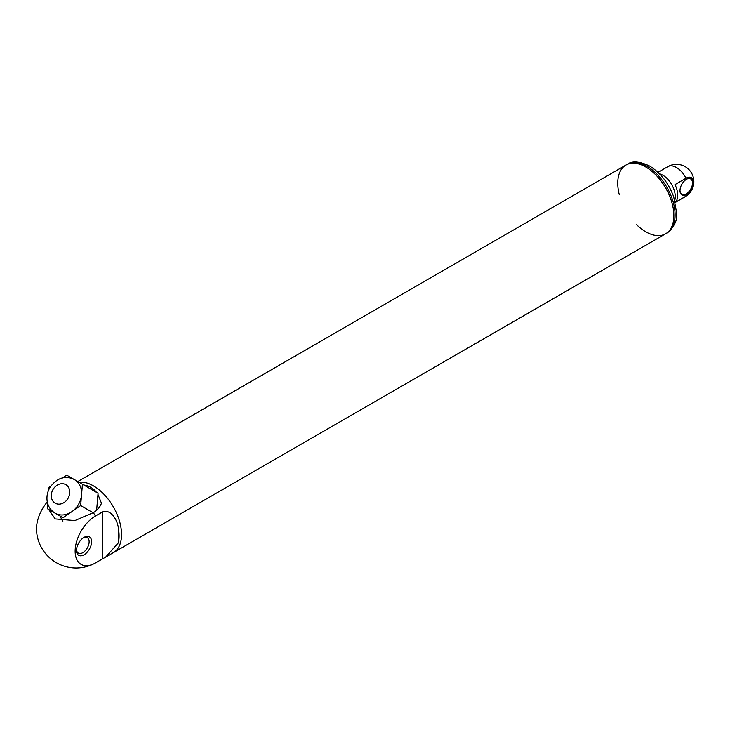 <?xml version="1.0" encoding="UTF-8"?>
<svg xmlns="http://www.w3.org/2000/svg" width="730" height="730" viewBox="0 0 730 730"><rect width="100%" height="100%" fill="white"/><g stroke="black" fill="none" stroke-linecap="round" stroke-linejoin="round"><path stroke-width="1.09" d="M674.785 200.248A17.356 10.019 -120 0 0 671.682 184.48A17.356 10.019 -120 0 0 659.573 173.904A17.356 10.019 60 0 1 662.995 175.319A17.356 10.019 60 0 1 674.785 200.248M680.004 190.448A8.851 5.11 120 0 0 681.829 194.289A8.851 5.11 120 0 0 686.255 193.851A8.851 5.11 120 0 0 692.04 186.05A8.851 5.11 120 0 0 690.68 178.959A8.851 5.11 120 0 0 686.437 179.288M686.629 194.49A9.371 5.411 120 0 0 693.254 183.011A9.371 5.411 120 0 0 686.629 179.179A9.371 5.411 120 0 0 679.995 190.658A9.371 5.411 120 0 0 686.629 194.49M675.341 202.411L685.178 196.726A17.356 10.019 -120 0 0 686.008 196.142A10.968 6.333 120 0 0 688.034 194.664A10.968 6.333 120 0 0 693.5 185.201A10.968 6.333 120 0 0 686.008 178.23L674.967 184.608A17.356 10.019 -120 0 1 675.305 202.219M686.008 196.142L675.323 202.32M118.351 542.846L105.677 557.063L95.457 562.939A28.735 16.589 120 0 1 94.498 563.469A28.735 16.589 120 0 1 75.144 550.648A28.735 16.589 120 0 1 95.457 516.019L102.392 512.013C110.85 508.418 117.576 520.417 118.351 528.1A39.666 22.904 60 0 1 118.351 542.846L118.351 528.1M50.872 486.043L49.056 487.302L48.864 489.511M47.696 503.563L47.277 508.627L55.179 513.19A19.354 15.804 -60 0 0 71.868 511.657A19.354 15.804 -60 0 0 81.541 494.894A19.354 15.804 -60 0 0 74.533 479.665L66.631 475.111L62.451 478.004M55.179 513.19L63.081 517.752L80.656 505.552L82.435 484.227L74.533 479.665C67.872 476.188 58.701 475.577 50.06 487.275C47.541 491.473 46.556 495.925 47.085 500.652C47.861 506.164 50.562 510.343 55.179 513.19M80.656 505.552L93.13 512.752M96.634 510.27L98.057 493.252L82.435 484.227M62.844 521.348A24.3 19.838 120 0 1 60.407 516.21M48.673 509.44L55.17 518.902L74.862 520.563L93.312 512.642C97.19 510.489 99.901 507.35 101.452 503.216L97.957 494.411M94.498 563.469A39.666 39.666 0 0 1 36.5 529.989A28.735 16.589 -60 0 1 47.286 501.911M112.739 552.975A39.675 22.913 -120 0 0 113.332 552.656A39.666 22.904 -120 0 0 115.55 511.027A39.666 22.904 -120 0 0 78.931 482.211M83.767 485.003C89.005 485.76 93.267 488.224 96.542 492.376M76.522 549.672A8.943 5.165 120 0 0 78.347 553.103A8.943 5.165 120 0 0 82.819 552.656A8.943 5.165 120 0 0 88.658 544.781A8.943 5.165 120 0 0 87.29 537.618A8.943 5.165 120 0 0 83.403 537.755M84.041 537.353L84.041 537.353A10.676 6.159 120 0 0 76.495 550.429A10.676 6.159 120 0 0 84.041 554.782A10.676 6.159 120 0 0 91.597 541.715A10.676 6.159 120 0 0 84.041 537.353L84.041 537.353M78.904 482.192A39.675 22.913 -120 0 1 115.559 511.009A39.675 22.913 -120 0 1 113.332 552.656L665.66 233.773A39.675 22.913 -120 0 0 665.66 187.957A39.675 22.913 -120 0 0 625.975 165.044A39.675 22.913 60 0 1 645.813 167.015A39.675 22.913 60 0 1 671.737 201.982A39.675 22.913 60 0 1 665.66 233.773A39.675 22.913 60 0 1 636.651 224.749M619.295 194.682A39.675 22.913 60 0 1 625.975 165.044L77.781 481.545M686.008 178.23A17.356 10.019 -120 0 0 676.5 167.526A17.356 10.019 -120 0 0 667.822 166.668A17.356 17.356 0 0 1 693.5 185.201M102.392 512.013L102.392 558.943M93.312 512.642A39.666 22.904 60 0 1 95.457 516.019M55.179 503.171A10.676 8.714 -60 0 0 69.724 493.079A10.676 8.714 -60 0 0 56.648 485.532A10.676 8.714 -60 0 0 55.179 503.171M647.045 166.303A39.675 22.913 60 0 1 672.969 201.27A39.675 22.913 60 0 1 666.882 233.071C674.392 226.793 677.641 220.077 676.628 212.932L673.744 196.936C668.653 183.166 660.614 172.864 649.645 166.048C639.553 161.275 632.07 160.7 627.207 164.341A39.675 22.913 60 0 1 647.045 166.303M685.178 196.726A17.356 17.356 0 0 0 688.034 194.664M657.986 172.344L667.822 166.668M113.323 552.637L105.677 557.063M665.66 233.773L666.882 233.071M625.975 165.044L627.207 164.341"/></g></svg>
